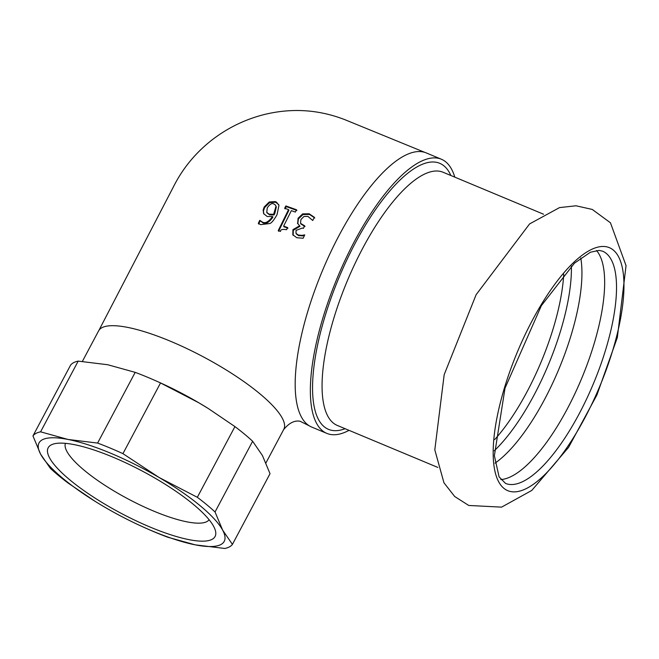 <?xml version="1.0" encoding="UTF-8"?>
<svg xmlns="http://www.w3.org/2000/svg" width="659" height="659" viewBox="0 0 659 659"><rect width="100%" height="100%" fill="white"/><g stroke="black" fill="none" stroke-linecap="round" stroke-linejoin="round"><path stroke-width="0.99" d="M596.494 250.494A125.836 42.629 -67.3 0 1 599.393 254.753A125.836 42.629 -67.3 0 1 578.956 384.765A125.836 42.629 -67.3 0 1 500.807 479.571M580.76 257.957A125.836 42.629 -67.3 0 1 558.816 369.279A125.836 42.629 -67.3 0 1 495.057 463.137M494.25 450.772A125.836 42.629 112.7 0 0 571.394 266.071M285.017 208.895L286.228 206.596L296.896 210.435M295.331 212.066L291.36 210.641L283.625 226.128L283.98 226.787L287.95 228.212M278.584 231.276L288.897 210.287L288.543 209.628L284.663 208.236L285.874 205.938L286.228 206.596M283.625 226.128L287.588 227.544L286.558 229.727M286.566 229.719C282.456 228.986 280.429 229.554 280.495 231.433L278.222 230.609L288.543 209.628M285.874 205.946L296.55 209.776L295.331 212.05M296.262 233.863L298.651 235.691L303.988 235.733M293.181 235.411L293.296 230.321L299.977 226.276L297.431 223.063L297.786 223.722L298.412 218.936L303.008 214.537L309.516 214.439L314.763 217.981M300.858 223.953L305.018 226.465M297.703 223.665L298.057 218.277L302.654 213.878L309.162 213.771L314.409 217.33M314.417 217.322L312.712 220.485L307.951 216.424L303.964 216.473L300.916 219.562L300.537 223.36L304.664 225.806L303.379 228.376L302.407 228.022L296.064 230.378L295.99 233.36L298.296 235.024L301.773 235.378L302.135 236.046M303.148 238.245L296.781 237.718L292.818 234.744L292.942 229.653L299.516 225.839L299.87 226.498M301.773 235.378L304.738 234.884L303.14 238.253M263.855 214.018L263.435 211.053L264.589 207.585L269.605 202.642L275.602 202.255L278.699 204.57M264.234 206.926L269.251 201.983L275.248 201.596L276.558 202.206L278.971 205.336L277.052 214.612C274.078 219.908 271.689 222.874 269.885 223.516L260.635 224.628L258.295 223.393L259.753 220.345L262.686 222.693C265.544 224.472 268.946 222.635 272.892 217.19L272.538 216.531L267.183 216.514L263.625 213.623L263.147 209.957L264.234 206.926L264.589 207.585M266.722 212.371L269.119 214.175L273.65 214.299L275.973 206.283L276.327 206.942L275.281 204.908L273.922 204.043C272.101 202.807 269.877 204.076 267.266 207.849L266.771 212.47M273.65 214.299L274.004 214.958L274.795 213.524L276.327 206.942M266.821 212.56L269.473 214.834L274.004 214.958M259.877 220.403L262.331 222.034C265.19 223.772 268.592 221.943 272.538 216.531M259.753 220.353L260.231 221.062M258.649 224.052L260.107 221.02M267.076 213.03L266.771 212.462M275.973 206.283L275.651 205.435M454.792 177.147A148.555 50.323 112.7 0 0 451.637 169.297A148.555 50.323 112.7 0 0 441.365 159.223L426.192 152.888A148.555 50.323 112.7 0 0 426.118 152.855A148.555 50.323 112.7 0 0 330.538 252.479A148.555 50.323 112.7 0 0 301.402 416.974A148.555 50.323 112.7 0 0 310.364 426.439A148.555 50.323 112.7 0 0 311.674 427.048L326.848 433.391A148.555 50.323 112.7 0 0 349.039 430.343M265.956 462.882L283.798 429.314A104.863 26.203 -152 0 0 282.25 418.111A104.863 26.203 -152 0 0 170.343 341.189A104.863 26.203 -152 0 0 98.619 330.851L82.375 361.404M135.194 372.36L97.598 443.07L68.034 439.454L40.586 431.834L78.182 361.124L107.755 364.74L135.194 372.36A113.603 28.386 -152 0 1 156.092 380.935A113.603 28.386 -152 0 1 160.532 382.945L198.796 402.773L208.277 408.506L234.933 426.595L197.338 497.306L159.074 477.478L122.936 453.656L160.532 382.945M270.025 473.673L232.429 544.383L222.668 530.174L215.04 511.969L252.636 441.258L262.389 455.468L270.025 473.673M78.182 361.124A113.603 28.386 -152 0 0 70.546 365.21L32.95 435.912L40.578 454.125L50.339 468.327A113.603 28.386 -152 0 0 68.042 482.998L94.764 501.12M144.725 527.694A104.863 26.203 -152 0 0 195.221 544.845A104.863 26.203 -152 0 0 222.668 530.174A104.863 26.203 -152 0 0 159.074 477.478A104.863 26.203 -152 0 0 68.034 439.454A104.863 26.203 -152 0 0 40.578 454.125A104.863 26.203 -152 0 0 94.83 501.169A104.863 26.203 -152 0 0 104.171 506.82A104.863 26.203 -152 0 0 144.725 527.694L146.883 528.65A113.603 28.386 -152 0 0 167.773 537.225L195.221 544.845L224.785 548.469A113.603 28.386 -152 0 0 232.429 544.383M215.04 511.969A113.603 28.386 -152 0 0 197.338 497.306M40.586 431.834A113.603 28.386 -152 0 0 32.95 435.912M122.936 453.656A113.603 28.386 -152 0 0 97.598 443.07M252.636 441.258A113.603 28.386 -152 0 0 234.933 426.595M208.211 408.465A104.863 26.203 -152 0 0 208.137 408.423A104.863 26.203 -152 0 0 198.796 402.773A104.863 26.203 -152 0 0 158.251 381.899L156.092 380.935M441.365 159.223A148.555 50.323 112.7 0 0 345.761 258.715A148.555 50.323 112.7 0 0 316.575 423.317A148.555 50.323 112.7 0 0 326.848 433.391M209.101 519.737A81.403 20.338 28 0 1 153.778 511.137A81.403 20.338 28 0 1 65.43 443.342M112.813 457.091A94.517 23.617 -152 0 0 53.857 443.902A94.517 23.617 -152 0 0 120.539 512.999A94.517 23.617 -152 0 0 215.106 529.638A94.517 23.617 -152 0 0 112.813 457.091M532.357 320.315A131.734 44.623 -67.3 0 1 618.455 256.557A131.734 44.623 -67.3 0 1 584.78 418.037A131.734 44.623 -67.3 0 1 498.69 481.795A131.734 44.623 -67.3 0 1 532.357 320.315M309.162 213.78L309.516 214.439M298.296 235.024L298.651 235.691M303.42 225.362L303.774 226.021M302.654 213.878L303.008 214.537M298.057 218.277L298.412 218.936M292.942 229.653L293.296 230.321M269.251 201.983L269.605 202.642M275.248 201.596L275.602 202.255M274.441 212.865L274.795 213.524M269.119 214.175L269.473 214.834M262.331 222.034L262.686 222.693M563.733 274.284A124.09 42.036 -67.3 0 1 494.703 439.545M437.815 467.42L337.301 425.442A137.196 46.476 -67.3 0 1 327.811 416.134A137.196 46.476 -67.3 0 1 362.87 247.957A137.196 46.476 -67.3 0 1 443.054 172.238L543.568 214.224M450.847 175.5A144.189 48.84 112.7 0 0 449.652 173.029A144.189 48.84 112.7 0 0 355.415 242.825A144.189 48.84 112.7 0 0 312.794 379.411A144.189 48.84 112.7 0 0 345.094 428.696M602.557 251.17A125.836 42.629 -67.3 0 1 611.255 259.704A125.836 42.629 -67.3 0 1 586.535 399.132A125.836 42.629 -67.3 0 1 505.552 483.409L499.085 476.877L494.374 455.699L505.008 388.184L541.36 305.669L574.434 263.196L590.39 252.24L599.105 250.395L602.557 251.17M476.119 294.705L529.581 223.928L559.516 207.61L575.999 205.781L592.276 209.447L610.44 222.783L626.05 265.651L617.343 337.499L596.939 394.914L568.56 447.395L531.764 490.453L501.581 507.133L468.738 505.461L454.685 496.499L443.96 482.8L434.808 449.858L444.182 374.658L476.119 294.705M309.409 425.895L300.067 421.233C294.351 420.203 288.749 423.16 283.271 430.105M98.636 330.909L173.35 186.983C182.23 169.215 194.562 153.975 210.345 141.265C226.317 128.546 244.217 119.65 264.045 114.584C291.797 107.755 318.874 109.509 345.283 119.839L424.758 152.361"/></g></svg>
